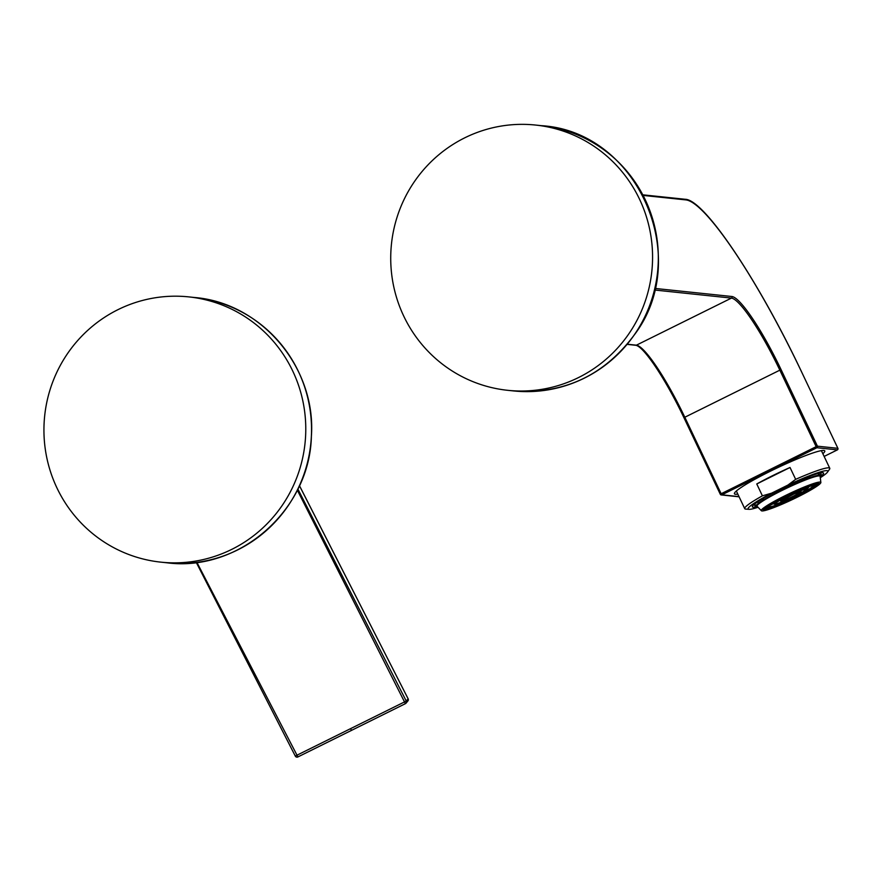 <?xml version="1.0" encoding="UTF-8"?>
<svg xmlns="http://www.w3.org/2000/svg" width="882" height="882" viewBox="0 0 882 882"><rect width="100%" height="100%" fill="white"/><g stroke="black" fill="none" stroke-linecap="round" stroke-linejoin="round"><path stroke-width="1.32" d="M196.895 562.363L297.907 756.921L405.4 703.671L297.322 490.127M415.179 180.512A133.358 130.9 -84 0 0 507.701 390.318A133.358 130.9 -84 0 0 628.116 334.862A133.358 130.9 -84 0 0 535.595 125.057A133.358 130.9 -84 0 0 415.179 180.512M44.1 423.327A133.358 130.9 96 0 1 188.803 296.892A133.358 130.9 96 0 1 305.613 435.708A133.358 130.9 96 0 1 160.921 562.154A133.358 130.9 96 0 1 44.1 423.327M758.046 507.271A44.122 4.454 154.6 0 1 757.759 507.37A44.122 4.454 -25.4 0 1 749.072 509.322A44.122 4.454 -25.4 0 1 771.585 493.17L787.935 485.067A44.122 4.454 -25.4 0 1 818.187 472.598A44.122 4.454 154.6 0 1 827.548 472.057L829.466 469.334A47.066 4.752 -25.4 0 0 829.764 468.265A47.066 4.752 -25.4 0 0 819.477 469.908A47.066 4.752 -25.4 0 0 795.663 479.345L790.029 467.482A47.066 4.752 154.6 0 0 756.767 483.964L790.029 467.482M787.935 485.067L795.663 479.345M749.072 509.322L745.753 509.09A47.066 4.752 -25.4 0 1 744.728 508.649A47.066 4.752 -25.4 0 1 762.401 495.827L756.767 483.964M771.585 493.17L762.401 495.827M820.293 477.724A44.122 4.454 154.6 0 0 827.548 472.057M820.855 476.269A39.425 3.98 154.6 0 0 823.579 473.072A39.425 3.98 154.6 0 0 814.957 474.45A39.425 3.98 154.6 0 0 774.749 492.09A39.425 3.98 154.6 0 0 752.357 506.885A39.425 3.98 154.6 0 0 755.676 506.996M754.231 504.383L755.323 506.687M758.454 503.324A35.986 3.638 154.6 0 0 755.885 506.301A35.986 3.638 154.6 0 0 755.94 506.378L755.841 506.863A36.283 3.671 154.6 0 0 757.704 507.062L757.792 507.018M755.94 506.378L756.458 506.566A35.6 3.594 154.6 0 1 759.369 503.225L758.377 503.192L757.726 501.836M820.216 477.096A35.6 3.594 154.6 0 0 820.657 475.872L821.274 475.563A36.283 3.671 154.6 0 0 819.411 475.365L818.794 475.674A35.6 3.594 154.6 0 0 809.577 478.342L809.952 477.636A36.669 3.704 154.6 0 0 802.499 480.536L802.135 481.241A35.6 3.594 154.6 0 0 786.182 488.363L785.807 487.989A36.669 3.704 154.6 0 0 777.141 492.288L777.516 492.652A35.6 3.594 154.6 0 0 764.176 500.05L763.184 500.017A36.669 3.704 154.6 0 0 758.377 503.192M820.866 482.476L820.128 476.357A34.905 3.528 154.6 0 0 797.526 483.27A34.905 3.528 154.6 0 0 767.935 497.933A34.905 3.528 154.6 0 0 757.087 506.29L761.375 510.733A32.954 3.33 -25.4 0 1 799.533 489.003A32.954 3.33 -25.4 0 1 820.866 482.476A32.954 3.33 -25.4 0 1 782.61 503.997A32.954 3.33 -25.4 0 1 761.375 510.733M820.458 472.928L821.462 475.034A36.669 3.704 154.6 0 0 819.587 474.847L819.411 475.365M762.599 498.782L763.184 500.017M763.084 498.495L764.176 500.05M776.601 491.142L777.141 492.288M785.267 486.853L785.807 487.989M785.377 486.809L786.182 488.363M801.573 479.532L802.135 481.241M801.947 479.378L802.499 480.536M809.367 476.423L809.952 477.636M818.187 473.48L818.794 475.674M818.86 473.303L819.587 474.847M799.004 489.477A30.892 3.12 -25.4 0 1 818.97 483.248A30.892 3.12 -25.4 0 1 783.139 503.534A30.892 3.12 -25.4 0 1 763.162 509.752A30.892 3.12 -25.4 0 1 799.004 489.477M818.838 483.104A30.892 3.12 -25.4 0 1 782.962 503.181A30.892 3.12 -25.4 0 1 763.139 509.553M817.724 482.972A31.377 3.175 -25.4 0 1 813.469 486.092M768.839 507.271A31.377 3.175 -25.4 0 1 763.735 508.605M813.91 484.483L813.535 485.563A24.994 2.525 -25.4 0 1 784.517 501.902M817.217 483.049A31.377 3.175 -25.4 0 1 817.195 483.071L813.325 484.725L817.173 482.652M764.606 507.8L767.99 506.466L764.959 508.087A31.377 3.175 -25.4 0 1 764.926 508.098M764.959 508.087L768.002 506.466M808.607 487.481A24.222 2.448 -25.4 0 1 808.573 487.503L807.251 488.022L808.551 486.787M770.372 504.758L773.988 503.269L770.714 505.022A24.222 2.448 -25.4 0 1 770.681 505.033M773.393 503.6L773.977 504.074A24.222 2.448 -25.4 0 1 773.922 504.096M803.436 489.488A17.408 1.764 -25.4 0 1 803.392 489.521L800.845 490.513L803.469 489.058M737.815 494.085A50.009 5.049 -25.4 0 1 734.43 493.81A50.009 5.049 -25.4 0 1 762.831 475.034A50.009 5.049 -25.4 0 1 813.843 452.653A50.009 5.049 -25.4 0 1 824.78 450.9A50.009 5.049 -25.4 0 1 822.851 453.712M295.283 756.039L196.278 562.44L295.283 756.039L406.26 701.058A1.962 1.929 39.7 0 1 405.411 703.66A1.962 1.962 0 0 0 406.051 703.152L407.903 700.914A1.962 1.929 39.7 0 1 407.892 700.936A1.962 1.962 0 0 0 408.146 698.776L408.123 698.809A1.962 1.929 39.7 0 1 407.903 700.914M297.862 756.943A1.962 1.929 39.7 0 1 295.305 756.083M297.862 489.025L406.26 701.058L408.123 698.809L299.428 485.684M408.112 698.764L299.45 485.651M350.628 729.017L351.62 730.329L405.4 703.671M541.339 125.663C637.609 131.275 693.528 258.062 633.893 335.458C603.453 375.941 563.311 394.43 513.456 390.924A133.358 130.9 -84 0 0 633.871 335.458A133.358 130.9 -84 0 0 541.339 125.663L535.595 125.057M194.547 297.499A133.358 130.9 96 0 1 311.368 436.314A133.358 130.9 96 0 1 166.665 562.76C238.735 572.407 309.758 510.347 311.39 436.314C316.362 367.959 261.623 302.912 194.547 297.499L188.803 296.892M809.919 478.121A36.283 3.671 154.6 0 0 802.466 481.021M786.049 488.352A36.283 3.671 154.6 0 0 777.384 492.641M763.647 500.259A36.283 3.671 154.6 0 0 758.84 503.435M777.174 492.343A35.986 3.638 154.6 0 0 763.713 499.818M802.157 480.767A35.986 3.638 154.6 0 0 785.939 488M818.981 475.144A35.986 3.638 154.6 0 0 809.985 477.724M813.226 484.339L815.453 483.38M813.436 485.177L814.086 484.924M764.617 507.823L767.759 506.147M767.561 505.871L766.469 506.4M767.45 505.728L768.376 506.985A24.994 2.525 -25.4 0 1 797.35 490.524A24.994 2.525 -25.4 0 1 813.535 485.541L813.149 484.031M769.027 506.544L769.038 506.588C766.238 507.426 782.268 497.018 797.383 490.91C809.996 486.158 815.144 484.45 812.807 485.806A24.222 2.448 -25.4 0 1 784.682 501.66A24.222 2.448 -25.4 0 1 769.038 506.566A24.222 2.448 -25.4 0 1 797.119 490.635M809.797 486.247L807.074 487.415L809.742 486.258M807.129 487.636L808.651 487.04M773.547 503.854L774.153 503.501M773.172 503.258L773.768 502.949M773.735 502.905L774.517 504.03A18.18 1.841 -25.4 0 1 795.597 492.068A18.18 1.841 -25.4 0 1 807.361 488.43A18.18 1.841 -25.4 0 1 786.479 500.248M806.644 488.749A17.408 1.764 -25.4 0 1 786.435 500.116A17.408 1.764 -25.4 0 1 775.223 503.666M806.622 488.683L795.63 492.465C782.422 498.716 775.609 502.464 775.201 503.721L775.179 503.611A17.408 1.764 -25.4 0 1 795.377 492.189M780.151 500.16L780.813 501.053A11.223 1.136 -25.4 0 1 793.811 493.666A11.223 1.136 -25.4 0 1 801.077 491.428A11.223 1.136 -25.4 0 1 788.056 498.771M800.327 491.792A10.441 1.058 -25.4 0 1 788.221 498.528A10.441 1.058 -25.4 0 1 781.562 500.7M800.338 491.671L793.844 494.041L781.463 500.634A10.441 1.058 -25.4 0 1 793.579 493.777M739.105 496.809L721.244 494.934A1.18 1.158 -84 0 1 720.318 494.284L684.002 417.781L684.818 417.241A78.443 12.745 63.6 0 0 636.407 345.171L627.212 344.212M683.98 417.748A79.623 12.943 63.6 0 0 636.683 345.215M627.069 344.366L635.79 345.292A1.18 1.158 -84 0 0 636.407 345.171L731.432 298.094L654.466 290.002M635.79 345.292C644.092 346.505 666.494 380.848 683.98 417.77L720.296 494.273L721.145 493.744L684.818 417.241L779.842 370.164A78.443 12.745 63.6 0 0 731.432 298.094A1.18 1.158 96 0 0 731.972 296.517L654.841 288.414M720.296 494.273A1.18 1.18 0 0 0 721.244 494.934A1.18 1.158 -84 0 0 721.862 494.824L721.145 493.744L816.159 446.656L816.886 447.736L837.371 449.875A1.18 1.18 0 0 0 837.9 448.332L801.551 371.818A187.094 30.407 63.6 0 0 686.108 199.927L643.099 195.407M739.017 496.621L721.862 494.824L816.886 447.736A1.18 1.158 96 0 0 817.427 446.171L837.878 448.321A1.18 1.158 96 0 1 837.338 449.886L824.141 456.424M781.099 369.668L779.842 370.164L816.159 446.656L817.427 446.171L781.099 369.668A79.623 12.943 63.6 0 0 731.972 296.517M642.791 194.823L685.193 199.277A1.18 1.158 96 0 1 686.108 199.927M837.878 448.321L801.573 371.851M295.272 756.072A1.962 1.962 0 0 0 297.895 756.943L351.62 730.329M513.456 390.924L507.701 390.318M160.921 562.154L166.665 562.76M821.385 450.625L829.764 468.265M736.349 490.998L744.728 508.649M757.583 507.095L755.389 506.775M755.995 506.466L754.76 503.953M820.216 477.14L820.977 475.718M813.325 484.736L817.173 483.082M813.535 485.541C817.581 483.876 806.677 492.729 784.737 502.112C772.985 506.907 767.527 508.539 768.376 506.985M807.074 487.415L809.819 486.236M807.251 488.022L808.551 487.514M770.736 505.011L773.999 503.28M774.517 504.03C775.487 503.776 772.191 506.433 786.49 500.557C798.287 495.838 810.569 487.603 807.361 488.43L806.986 487.118M800.845 490.513L803.37 489.532M780.813 501.053C780.305 501.836 782.797 501.141 788.276 498.98C796.887 494.967 801.154 492.454 801.077 491.428L800.801 490.359M801.573 371.829C759.038 281.766 704.475 199.497 685.193 199.277M824.152 456.435L837.36 449.886"/></g></svg>
